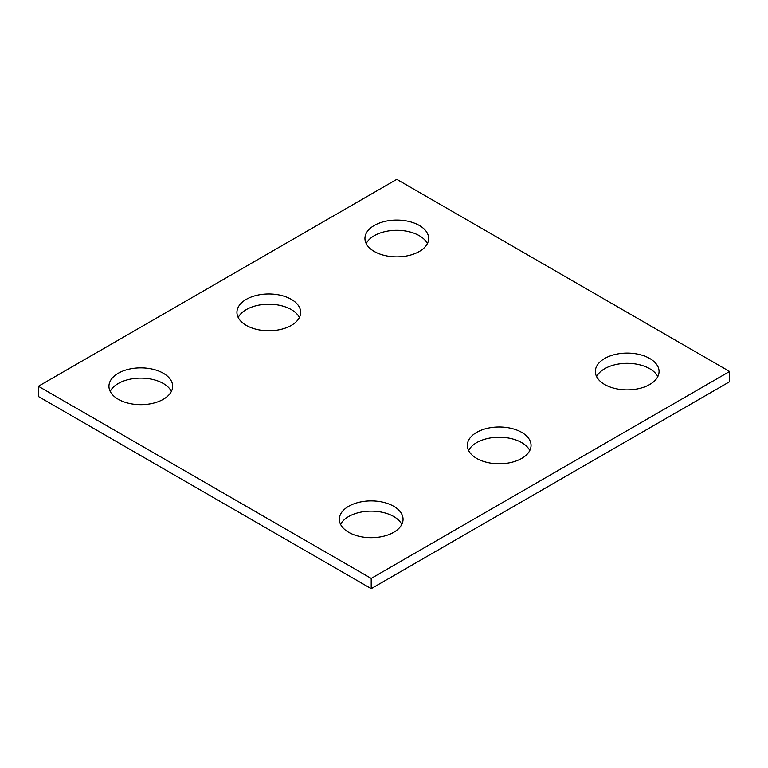 <?xml version="1.0" encoding="UTF-8"?>
<svg xmlns="http://www.w3.org/2000/svg" width="768" height="768" viewBox="0 0 768 768"><rect width="100%" height="100%" fill="white"/><g stroke="black" fill="none" stroke-linecap="round" stroke-linejoin="round"><path stroke-width="1.15" d="M729.6 371.491L396.797 179.347L38.4 386.266L38.4 396.509L371.203 588.653L729.6 381.734L729.6 371.491L371.203 578.41L371.203 588.653M38.4 386.266L371.203 578.41M476.669 458.4A31.862 18.394 0 0 0 511.392 462.384A31.862 18.394 0 0 0 531.062 445.392A31.862 18.394 0 0 0 499.2 426.998A31.862 18.394 0 0 0 467.338 445.392A31.862 18.394 0 0 0 476.669 458.4M529.795 450.509A31.862 18.394 0 0 0 499.2 437.242A31.862 18.394 0 0 0 468.605 450.509M246.269 325.373A31.862 18.394 0 0 0 280.992 329.366A31.862 18.394 0 0 0 300.662 312.365A31.862 18.394 0 0 0 268.8 293.971A31.862 18.394 0 0 0 236.938 312.365A31.862 18.394 0 0 0 246.269 325.373M299.395 317.491A31.862 18.394 0 0 0 268.8 304.214A31.862 18.394 0 0 0 238.205 317.491M118.272 399.274A31.862 18.394 0 0 0 152.995 403.267A31.862 18.394 0 0 0 172.656 386.266A31.862 18.394 0 0 0 140.803 367.872A31.862 18.394 0 0 0 108.941 386.266A31.862 18.394 0 0 0 118.272 399.274M171.398 391.392A31.862 18.394 0 0 0 140.803 378.115A31.862 18.394 0 0 0 110.198 391.392M374.275 251.472A31.862 18.394 0 0 0 408.989 255.466A31.862 18.394 0 0 0 428.659 238.474A31.862 18.394 0 0 0 396.797 220.07A31.862 18.394 0 0 0 364.944 238.474A31.862 18.394 0 0 0 374.275 251.472M427.402 243.59A31.862 18.394 0 0 0 396.797 230.314A31.862 18.394 0 0 0 366.202 243.59M604.675 384.499A31.862 18.394 0 0 0 639.389 388.483A31.862 18.394 0 0 0 659.059 371.491A31.862 18.394 0 0 0 627.197 353.098A31.862 18.394 0 0 0 595.344 371.491A31.862 18.394 0 0 0 604.675 384.499M657.802 376.608A31.862 18.394 0 0 0 627.197 363.341A31.862 18.394 0 0 0 596.602 376.608M348.672 532.291A31.862 18.394 0 0 0 383.395 536.285A31.862 18.394 0 0 0 403.056 519.293A31.862 18.394 0 0 0 371.203 500.899A31.862 18.394 0 0 0 339.341 519.293A31.862 18.394 0 0 0 348.672 532.291M401.798 524.41A31.862 18.394 0 0 0 371.203 511.133A31.862 18.394 0 0 0 340.598 524.41"/></g></svg>
